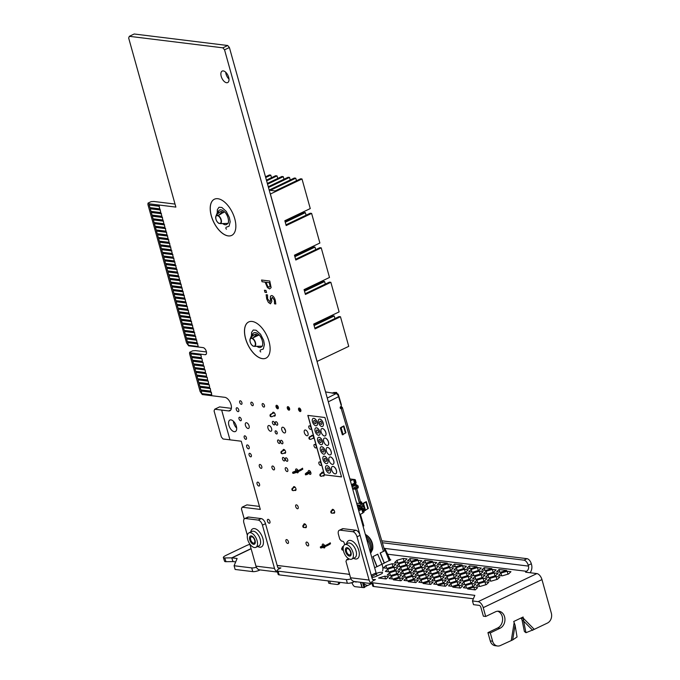 <?xml version="1.0" encoding="UTF-8"?>
<svg xmlns="http://www.w3.org/2000/svg" width="680" height="680" viewBox="0 0 680 680"><rect width="100%" height="100%" fill="white"/><g stroke="black" fill="none" stroke-linecap="round" stroke-linejoin="round"><path stroke-width="1.02" d="M159.817 208.862L159.086 206.261L149.226 205.045L149.957 207.646L159.817 208.862L159.086 206.261M149.226 205.045L159.392 206.108M160.854 212.585L160.123 209.975L150.263 208.769L150.994 211.369L160.854 212.585L160.123 209.975M150.263 208.769L160.429 209.831M161.891 216.299L161.16 213.698L151.308 212.483L152.031 215.093L161.891 216.299L161.16 213.698M151.308 212.483L161.475 213.554M162.928 220.023L162.206 217.421L152.345 216.206L153.068 218.807L162.928 220.023L162.206 217.421M152.345 216.206L162.511 217.269M163.965 223.746L163.243 221.136L153.382 219.921L154.105 222.53L163.965 223.746L163.243 221.136M153.382 219.921L163.548 220.992M165.002 227.46L164.28 224.859L154.419 223.644L155.15 226.245L165.002 227.46L164.28 224.859M154.419 223.644L164.585 224.706M166.047 231.183L165.316 228.574L155.456 227.367L156.188 229.968L166.047 231.183L165.316 228.574M155.456 227.367L165.623 228.429M167.084 234.898L166.353 232.297L156.494 231.081L157.225 233.69L167.084 234.898L166.353 232.297M156.494 231.081L166.668 232.152M168.121 238.621L167.391 236.019L157.539 234.804L158.261 237.405L168.121 238.621L167.391 236.019M157.539 234.804L167.705 235.867M169.158 242.344L168.436 239.734L158.576 238.527L159.298 241.128L169.158 242.344L168.436 239.734M158.576 238.527L168.742 239.589M170.195 246.058L169.473 243.457L159.613 242.242L160.344 244.843L170.195 246.058L169.473 243.457M159.613 242.242L169.779 243.312M171.241 249.781L170.51 247.18L160.65 245.964L161.381 248.565L171.241 249.781L170.51 247.18M160.65 245.964L170.816 247.027M172.278 253.496L171.547 250.894L161.687 249.679L162.418 252.288L172.278 253.496L171.547 250.894M161.687 249.679L171.853 250.75M173.315 257.219L172.584 254.618L162.732 253.402L163.455 256.003L173.315 257.219L172.584 254.618M162.732 253.402L172.898 254.464M174.352 260.942L173.63 258.332L163.769 257.125L164.492 259.726L174.352 260.942L173.63 258.332M163.769 257.125L173.935 258.188M175.389 264.656L174.667 262.055L164.806 260.839L165.529 263.449L175.389 264.656L174.667 262.055M164.806 260.839L174.972 261.911M176.426 268.379L175.703 265.778L165.844 264.562L166.575 267.163L176.426 268.379L175.703 265.778M165.844 264.562L176.01 265.625M177.471 272.102L176.74 269.493L166.881 268.277L167.612 270.887L177.471 272.102L176.74 269.493M166.881 268.277L177.046 269.348M178.508 275.817L177.778 273.216L167.926 272L168.648 274.601L178.508 275.817L177.778 273.216M167.926 272L178.092 273.071M179.545 279.539L178.823 276.93L168.963 275.723L169.685 278.324L179.545 279.539L178.823 276.93M168.963 275.723L179.129 276.786M180.582 283.254L179.86 280.653L170 279.438L170.722 282.047L180.582 283.254L179.86 280.653M170 279.438L180.166 280.508M181.619 286.977L180.897 284.376L171.037 283.161L171.768 285.762L181.619 286.977L180.897 284.376M171.037 283.161L181.203 284.223M182.665 290.7L181.934 288.091L172.074 286.883L172.805 289.484L182.665 290.7L181.934 288.091M172.074 286.883L182.24 287.946M183.702 294.414L182.971 291.813L173.111 290.598L173.842 293.207L183.702 294.414L182.971 291.813M173.111 290.598L183.285 291.669M184.739 298.137L184.008 295.536L174.156 294.321L174.879 296.922L184.739 298.137L184.008 295.536M174.156 294.321L184.322 295.383M185.776 301.861L185.054 299.251L175.194 298.036L175.916 300.645L185.776 301.861L185.054 299.251M175.194 298.036L185.359 299.106M186.813 305.575L186.09 302.974L176.231 301.758L176.962 304.359L186.813 305.575L186.09 302.974M176.231 301.758L186.396 302.821M187.858 309.298L187.127 306.688L177.268 305.481L177.998 308.082L187.858 309.298L187.127 306.688M177.268 305.481L187.433 306.544M188.895 313.012L188.165 310.411L178.304 309.196L179.035 311.805L188.895 313.012L188.165 310.411M178.304 309.196L188.47 310.267M189.932 316.736L189.202 314.135L179.35 312.919L180.072 315.52L189.932 316.736L189.202 314.135M179.35 312.919L189.516 313.981M190.969 320.458L190.247 317.849L180.387 316.642L181.109 319.243L190.969 320.458L190.247 317.849M180.387 316.642L190.553 317.704M192.006 324.173L191.284 321.572L181.424 320.356L182.146 322.957L192.006 324.173L191.284 321.572M181.424 320.356L191.59 321.427M193.043 327.896L192.321 325.295L182.461 324.079L183.192 326.68L193.043 327.896L192.321 325.295M182.461 324.079L192.627 325.142M194.089 331.611L193.358 329.01L183.498 327.794L184.229 330.403L194.089 331.611L193.358 329.01M183.498 327.794L193.664 328.865M195.126 335.333L194.395 332.732L184.535 331.517L185.266 334.118L195.126 335.333L194.395 332.732M184.535 331.517L194.709 332.579M196.163 339.056L195.432 336.447L185.581 335.24L186.303 337.841L196.163 339.056L195.432 336.447M185.581 335.24L195.746 336.302M197.2 342.771L196.477 340.17L186.618 338.954L187.34 341.564L197.2 342.771L196.477 340.17M186.618 338.954L196.783 340.025M198.237 346.494L197.514 343.893L187.655 342.677L188.385 345.278L198.237 346.494L197.514 343.893M187.655 342.677L197.82 343.74M201.671 358.768L191.811 357.552L192.533 360.162L202.394 361.369L201.977 358.624L191.811 357.552M201.977 358.624L202.394 361.369M203.745 366.205L193.885 364.999L194.616 367.6L204.468 368.815L204.051 366.061L193.885 364.999M204.051 366.061L204.468 368.815M205.819 373.651L195.968 372.436L196.69 375.037L206.55 376.252L206.133 373.499L195.968 372.436M206.133 373.499L206.55 376.252M207.901 381.089L198.042 379.874L198.764 382.475L208.624 383.69L208.207 380.936L198.042 379.874M208.207 380.936L208.624 383.69M209.975 388.526L200.115 387.311L200.846 389.921L210.706 391.127L210.281 388.382L200.115 387.311M210.281 388.382L210.706 391.127M201.883 393.635L211.744 394.85L211.012 392.25L201.153 391.034L201.883 393.635M201.153 391.034L211.327 392.096L211.744 394.85M208.939 384.803L199.078 383.596L199.809 386.197L209.661 387.413L209.244 384.659L199.078 383.596M209.244 384.659L209.661 387.413M206.864 377.366L197.005 376.15L197.727 378.76L207.587 379.967L207.17 377.221L197.005 376.15M207.17 377.221L207.587 379.967M204.782 369.928L194.922 368.713L195.653 371.322L205.513 372.529L205.088 369.784L194.922 368.713M205.088 369.784L205.513 372.529M202.708 362.491L192.848 361.275L193.57 363.876L203.43 365.092L203.014 362.338L192.848 361.275M203.014 362.338L203.43 365.092M200.625 355.045L190.774 353.838L191.496 356.439L201.356 357.654L200.94 354.9L190.774 353.838M200.94 354.9L201.356 357.654M257.023 346.4A8.024 4.208 -115.5 0 0 259.411 347.497A8.024 4.208 -115.5 0 0 260.788 347.293A8.024 4.208 -115.5 0 0 261.859 346.273M258.74 334.704A8.024 4.208 -115.5 0 0 253.87 332.817A8.024 4.208 -115.5 0 0 252.73 333.974M260.788 347.293L260.822 347.276A8.024 4.208 -115.5 0 0 260.822 347.276A8.024 4.208 -115.5 0 0 261.885 346.264M258.791 334.713A8.024 4.208 -115.5 0 0 253.903 332.8A8.024 4.208 -115.5 0 0 253.886 332.809L253.87 332.817M262.556 358.64A20.06 10.506 -115.5 0 0 265.982 358.156A20.06 10.506 64.5 0 1 262.497 358.666A20.06 10.506 64.5 0 1 246.551 341.632A20.06 10.506 64.5 0 1 248.65 321.971A20.06 10.506 -115.5 0 0 246.627 341.632A20.06 10.506 -115.5 0 0 262.556 358.64M248.65 321.971A20.06 10.506 64.5 0 1 266.781 335.537A20.06 10.506 64.5 0 1 265.948 358.164M222.734 223.635A8.024 4.208 -115.5 0 0 225.139 224.74A8.024 4.208 -115.5 0 0 226.517 224.544A8.024 4.208 -115.5 0 0 227.596 223.507M224.978 212.126A8.576 4.497 64.5 0 1 228.123 223.405L220.26 223.635A4.53 2.372 -115.5 0 0 221.221 219.776A4.53 2.372 -115.5 0 0 217.965 215.407L224.425 211.947A8.024 4.208 -115.5 0 0 219.598 210.069A8.024 4.208 -115.5 0 0 218.467 211.2L218.951 212.874M226.55 224.527L226.517 224.544A8.024 4.208 -115.5 0 0 226.55 224.527A8.024 4.208 -115.5 0 0 227.621 223.499M224.494 211.939A8.024 4.208 -115.5 0 0 219.631 210.052A8.024 4.208 -115.5 0 0 219.614 210.06L219.631 210.052M214.412 199.206A20.06 10.506 -115.5 0 0 212.356 218.883A20.06 10.506 -115.5 0 0 228.284 235.892A20.06 10.506 -115.5 0 0 231.71 235.399M228.225 235.917A20.06 10.506 64.5 0 1 212.279 218.883A20.06 10.506 64.5 0 1 214.379 199.223A20.06 10.506 64.5 0 1 232.509 212.789A20.06 10.506 64.5 0 1 231.676 235.416A20.06 10.506 64.5 0 1 228.225 235.917M257.652 335.452A5.916 3.103 -115.5 0 0 256.436 334.73M223.38 212.704A5.916 3.103 -115.5 0 0 222.165 211.981M324.411 474.81L307.827 415.403L324.938 417.512L341.522 476.918L324.411 474.81L341.504 476.858M321.835 426.53A4.012 2.099 -115.5 0 0 322.524 426.428A4.012 2.099 -115.5 0 0 322.694 421.906A4.012 2.099 -115.5 0 0 319.065 419.195A4.012 2.099 -115.5 0 0 318.648 423.122A4.012 2.099 -115.5 0 0 321.835 426.53M322.524 426.428L322.583 426.402A4.012 2.099 -115.5 0 0 322.583 426.402A4.012 2.099 -115.5 0 0 322.753 421.88A4.012 2.099 -115.5 0 0 319.124 419.161A4.012 2.099 -115.5 0 0 319.099 419.177M315.86 425.799A4.012 2.099 -115.5 0 0 316.548 425.697A4.012 2.099 -115.5 0 0 316.719 421.175A4.012 2.099 -115.5 0 0 313.089 418.455A4.012 2.099 -115.5 0 0 312.673 422.39A4.012 2.099 -115.5 0 0 315.86 425.799M316.582 425.68A4.012 2.099 -115.5 0 0 316.608 425.671A4.012 2.099 -115.5 0 0 316.778 421.141A4.012 2.099 -115.5 0 0 313.149 418.429A4.012 2.099 -115.5 0 0 313.123 418.447M318.503 435.268A4.012 2.099 -115.5 0 0 319.192 435.166A4.012 2.099 -115.5 0 0 319.362 430.635A4.012 2.099 -115.5 0 0 315.732 427.924A4.012 2.099 -115.5 0 0 315.316 431.859A4.012 2.099 -115.5 0 0 318.503 435.268M319.226 435.149A4.012 2.099 -115.5 0 0 319.251 435.132A4.012 2.099 -115.5 0 0 319.422 430.61A4.012 2.099 -115.5 0 0 315.792 427.899A4.012 2.099 -115.5 0 0 315.767 427.907L315.732 427.924M324.479 435.999A4.012 2.099 -115.5 0 0 325.168 435.897A4.012 2.099 -115.5 0 0 325.337 431.375A4.012 2.099 -115.5 0 0 321.708 428.663A4.012 2.099 -115.5 0 0 321.291 432.591A4.012 2.099 -115.5 0 0 324.479 435.999M325.168 435.897L325.227 435.871A4.012 2.099 -115.5 0 0 325.227 435.871A4.012 2.099 -115.5 0 0 325.397 431.341A4.012 2.099 -115.5 0 0 321.767 428.629A4.012 2.099 -115.5 0 0 321.742 428.647L321.767 428.629M321.147 444.728A4.012 2.099 -115.5 0 0 321.835 444.627A4.012 2.099 -115.5 0 0 322.005 440.104A4.012 2.099 -115.5 0 0 318.376 437.393A4.012 2.099 -115.5 0 0 317.959 441.32A4.012 2.099 -115.5 0 0 321.147 444.728M321.895 444.601L321.835 444.627A4.012 2.099 -115.5 0 0 321.895 444.601A4.012 2.099 -115.5 0 0 322.065 440.079A4.012 2.099 -115.5 0 0 318.435 437.359A4.012 2.099 -115.5 0 0 318.41 437.376M327.123 445.468A4.012 2.099 -115.5 0 0 327.811 445.366A4.012 2.099 -115.5 0 0 327.981 440.844A4.012 2.099 -115.5 0 0 324.351 438.124A4.012 2.099 -115.5 0 0 323.935 442.06A4.012 2.099 -115.5 0 0 327.123 445.468M327.845 445.349A4.012 2.099 -115.5 0 0 327.87 445.332A4.012 2.099 -115.5 0 0 328.041 440.81A4.012 2.099 -115.5 0 0 324.411 438.098A4.012 2.099 -115.5 0 0 324.385 438.115M323.791 454.197A4.012 2.099 -115.5 0 0 324.479 454.096A4.012 2.099 -115.5 0 0 324.649 449.573A4.012 2.099 -115.5 0 0 321.019 446.862A4.012 2.099 -115.5 0 0 320.603 450.789A4.012 2.099 -115.5 0 0 323.791 454.197M324.479 454.096L324.538 454.07A4.012 2.099 -115.5 0 0 324.538 454.07A4.012 2.099 -115.5 0 0 324.708 449.539A4.012 2.099 -115.5 0 0 321.079 446.828A4.012 2.099 -115.5 0 0 321.053 446.845M329.766 454.937A4.012 2.099 -115.5 0 0 330.454 454.835A4.012 2.099 -115.5 0 0 330.625 450.304A4.012 2.099 -115.5 0 0 326.995 447.593A4.012 2.099 -115.5 0 0 326.57 451.529A4.012 2.099 -115.5 0 0 329.766 454.937M330.48 454.818A4.012 2.099 -115.5 0 0 330.514 454.801A4.012 2.099 -115.5 0 0 330.684 450.279A4.012 2.099 -115.5 0 0 327.054 447.567A4.012 2.099 -115.5 0 0 327.029 447.576L326.995 447.593M332.409 464.397A4.012 2.099 -115.5 0 0 333.098 464.296A4.012 2.099 -115.5 0 0 333.26 459.773A4.012 2.099 -115.5 0 0 329.638 457.062A4.012 2.099 -115.5 0 0 329.214 460.989A4.012 2.099 -115.5 0 0 332.409 464.397M333.124 464.287A4.012 2.099 -115.5 0 0 333.157 464.27A4.012 2.099 -115.5 0 0 333.327 459.748A4.012 2.099 -115.5 0 0 329.698 457.028A4.012 2.099 -115.5 0 0 329.673 457.045M326.434 463.666A4.012 2.099 -115.5 0 0 327.123 463.565A4.012 2.099 -115.5 0 0 327.293 459.042A4.012 2.099 -115.5 0 0 323.663 456.322A4.012 2.099 -115.5 0 0 323.247 460.258A4.012 2.099 -115.5 0 0 326.434 463.666M327.123 463.565L327.182 463.531A4.012 2.099 -115.5 0 0 327.182 463.531A4.012 2.099 -115.5 0 0 327.352 459.008A4.012 2.099 -115.5 0 0 323.723 456.297A4.012 2.099 -115.5 0 0 323.697 456.314L323.723 456.297M329.077 473.135A4.012 2.099 -115.5 0 0 329.766 473.034A4.012 2.099 -115.5 0 0 329.936 468.503A4.012 2.099 -115.5 0 0 326.306 465.791A4.012 2.099 -115.5 0 0 325.89 469.727A4.012 2.099 -115.5 0 0 329.077 473.135M329.8 473.017A4.012 2.099 -115.5 0 0 329.825 473A4.012 2.099 -115.5 0 0 329.995 468.477A4.012 2.099 -115.5 0 0 326.366 465.766A4.012 2.099 -115.5 0 0 326.341 465.774L326.306 465.791M335.053 473.866A4.012 2.099 -115.5 0 0 335.741 473.764A4.012 2.099 -115.5 0 0 335.903 469.242A4.012 2.099 -115.5 0 0 332.282 466.531A4.012 2.099 -115.5 0 0 331.857 470.458A4.012 2.099 -115.5 0 0 335.053 473.866M335.801 473.739L335.741 473.764A4.012 2.099 -115.5 0 0 335.801 473.739A4.012 2.099 -115.5 0 0 335.971 469.208A4.012 2.099 -115.5 0 0 332.341 466.497A4.012 2.099 -115.5 0 0 332.308 466.514M307.929 415.421L324.504 474.767M328.474 470.993A1.708 0.892 64.5 0 1 327.123 469.548A1.708 0.892 64.5 0 1 327.301 467.874A1.708 0.892 64.5 0 1 328.839 469.03A1.708 0.892 64.5 0 1 328.772 470.951A1.708 0.892 64.5 0 1 328.474 470.993M325.83 461.524A1.708 0.892 64.5 0 1 324.479 460.079A1.708 0.892 64.5 0 1 324.657 458.405A1.708 0.892 64.5 0 1 326.196 459.561A1.708 0.892 64.5 0 1 326.128 461.482A1.708 0.892 64.5 0 1 325.83 461.524M323.195 452.055A1.708 0.892 64.5 0 1 321.835 450.611A1.708 0.892 64.5 0 1 322.014 448.936A1.708 0.892 64.5 0 1 323.552 450.092A1.708 0.892 64.5 0 1 323.484 452.013A1.708 0.892 64.5 0 1 323.195 452.055M320.552 442.595A1.708 0.892 64.5 0 1 319.192 441.142A1.708 0.892 64.5 0 1 319.37 439.475A1.708 0.892 64.5 0 1 320.909 440.623A1.708 0.892 64.5 0 1 320.841 442.552A1.708 0.892 64.5 0 1 320.552 442.595M317.909 433.126A1.708 0.892 64.5 0 1 316.548 431.681A1.708 0.892 64.5 0 1 316.727 430.006A1.708 0.892 64.5 0 1 318.274 431.162A1.708 0.892 64.5 0 1 318.197 433.083A1.708 0.892 64.5 0 1 317.909 433.126M315.265 423.657A1.708 0.892 64.5 0 1 313.905 422.212A1.708 0.892 64.5 0 1 314.083 420.537A1.708 0.892 64.5 0 1 315.63 421.694A1.708 0.892 64.5 0 1 315.554 423.615A1.708 0.892 64.5 0 1 315.265 423.657M321.232 424.397A1.708 0.892 64.5 0 1 319.88 422.943A1.708 0.892 64.5 0 1 320.059 421.277A1.708 0.892 64.5 0 1 321.598 422.425A1.708 0.892 64.5 0 1 321.529 424.354A1.708 0.892 64.5 0 1 321.232 424.397M277.006 425.238A1.904 0.994 64.5 0 1 275.57 423.819A1.904 0.994 64.5 0 1 275.502 421.898A1.904 0.994 64.5 0 1 275.689 421.753A1.904 0.994 64.5 0 1 277.414 423.036A1.904 0.994 64.5 0 1 277.329 425.187A1.904 0.994 64.5 0 1 277.006 425.238M282.2 443.836A1.904 0.994 64.5 0 1 280.764 442.416A1.904 0.994 64.5 0 1 280.695 440.495A1.904 0.994 64.5 0 1 280.882 440.351A1.904 0.994 64.5 0 1 282.608 441.635A1.904 0.994 64.5 0 1 282.523 443.785A1.904 0.994 64.5 0 1 282.2 443.836M282.957 450.5A2.108 1.105 64.5 0 1 283.237 449.582A2.108 1.105 64.5 0 1 283.39 449.471A2.108 1.105 64.5 0 1 285.294 450.891A2.108 1.105 64.5 0 1 285.209 453.271A2.108 1.105 64.5 0 1 284.844 453.322A2.108 1.105 64.5 0 1 284.189 453.008M287.079 461.32A1.904 0.994 64.5 0 1 285.651 459.901A1.904 0.994 64.5 0 1 285.575 457.98A1.904 0.994 64.5 0 1 285.762 457.835A1.904 0.994 64.5 0 1 287.487 459.119A1.904 0.994 64.5 0 1 287.402 461.269A1.904 0.994 64.5 0 1 287.079 461.32M293.335 487.704A2.108 1.105 64.5 0 1 293.615 486.778A2.108 1.105 64.5 0 1 293.777 486.667A2.108 1.105 64.5 0 1 295.681 488.087A2.108 1.105 64.5 0 1 295.596 490.467A2.108 1.105 64.5 0 1 295.231 490.518A2.108 1.105 64.5 0 1 294.576 490.212M303.722 524.909A2.108 1.105 64.5 0 1 304.164 523.863A2.108 1.105 64.5 0 1 306.068 525.283A2.108 1.105 64.5 0 1 305.983 527.663A2.108 1.105 64.5 0 1 305.618 527.714A2.108 1.105 64.5 0 1 304.971 527.408M306.969 435.752A3.111 1.632 64.5 0 1 304.495 433.109A3.111 1.632 64.5 0 1 304.819 430.058A3.111 1.632 64.5 0 1 307.632 432.166A3.111 1.632 64.5 0 1 307.504 435.667A3.111 1.632 64.5 0 1 306.969 435.752M284.435 432.973A3.111 1.632 64.5 0 1 281.962 430.338A3.111 1.632 64.5 0 1 282.285 427.286A3.111 1.632 64.5 0 1 285.099 429.394A3.111 1.632 64.5 0 1 284.971 432.897A3.111 1.632 64.5 0 1 284.435 432.973M311.482 435.88A1.708 0.892 64.5 0 1 311.822 435.344A1.708 0.892 64.5 0 1 313.361 436.5A1.708 0.892 64.5 0 1 313.293 438.421A1.708 0.892 64.5 0 1 312.995 438.464A1.708 0.892 64.5 0 1 312.732 438.387M300.203 411.57A1.904 0.994 64.5 0 1 298.69 409.955A1.904 0.994 64.5 0 1 298.894 408.085A1.904 0.994 64.5 0 1 300.611 409.368A1.904 0.994 64.5 0 1 300.534 411.519A1.904 0.994 64.5 0 1 300.203 411.57M288.94 410.184A1.904 0.994 64.5 0 1 287.427 408.561A1.904 0.994 64.5 0 1 287.623 406.7A1.904 0.994 64.5 0 1 289.349 407.983A1.904 0.994 64.5 0 1 289.264 410.133A1.904 0.994 64.5 0 1 288.94 410.184M277.67 408.799A1.904 0.994 64.5 0 1 276.156 407.175A1.904 0.994 64.5 0 1 276.361 405.314A1.904 0.994 64.5 0 1 278.077 406.598A1.904 0.994 64.5 0 1 278.001 408.748A1.904 0.994 64.5 0 1 277.67 408.799M310.454 429.352A1.904 0.994 64.5 0 1 308.941 427.737A1.904 0.994 64.5 0 1 309.137 425.867A1.904 0.994 64.5 0 1 310.862 427.159A1.904 0.994 64.5 0 1 310.777 429.309A1.904 0.994 64.5 0 1 310.454 429.352M315.648 447.95A1.904 0.994 64.5 0 1 314.135 446.335A1.904 0.994 64.5 0 1 314.33 444.465A1.904 0.994 64.5 0 1 316.055 445.757A1.904 0.994 64.5 0 1 315.971 447.908A1.904 0.994 64.5 0 1 315.648 447.95M320.526 465.435A1.904 0.994 64.5 0 1 319.014 463.819A1.904 0.994 64.5 0 1 319.209 461.95A1.904 0.994 64.5 0 1 320.935 463.241A1.904 0.994 64.5 0 1 320.858 465.383A1.904 0.994 64.5 0 1 320.526 465.435M272.57 413.296A2.108 1.105 64.5 0 1 273.003 412.267A2.108 1.105 64.5 0 1 274.907 413.695A2.108 1.105 64.5 0 1 274.822 416.067A2.108 1.105 64.5 0 1 274.457 416.126A2.108 1.105 64.5 0 1 273.81 415.811A2.108 1.105 64.5 0 1 273.793 415.803M298.274 471.639A2.108 1.105 64.5 0 1 297.84 472.779A2.108 1.105 64.5 0 1 297.475 472.838A2.108 1.105 64.5 0 1 296.599 472.319M295.766 470.951A2.108 1.105 64.5 0 1 296.021 468.979A2.108 1.105 64.5 0 1 298.052 470.696M308.457 472.549A2.108 1.105 64.5 0 1 308.703 470.543A2.108 1.105 64.5 0 1 310.607 471.962A2.108 1.105 64.5 0 1 310.514 474.342A2.108 1.105 64.5 0 1 310.156 474.394A2.108 1.105 64.5 0 1 308.881 473.39M321.598 473.221A2.108 1.105 64.5 0 1 322.031 472.183A2.108 1.105 64.5 0 1 323.935 473.612A2.108 1.105 64.5 0 1 323.85 475.983A2.108 1.105 64.5 0 1 323.484 476.034A2.108 1.105 64.5 0 1 322.839 475.728M331.976 510.425A2.108 1.105 64.5 0 1 332.418 509.379A2.108 1.105 64.5 0 1 334.322 510.808A2.108 1.105 64.5 0 1 334.237 513.179A2.108 1.105 64.5 0 1 333.872 513.23A2.108 1.105 64.5 0 1 333.225 512.933M342.363 547.638A2.108 1.105 64.5 0 1 342.805 546.575A2.108 1.105 64.5 0 1 343.383 546.575M324.912 546.694A2.108 1.105 64.5 0 1 324.479 547.902A2.108 1.105 64.5 0 1 324.122 547.952A2.108 1.105 64.5 0 1 323.153 547.349M322.388 546.014A2.108 1.105 64.5 0 1 322.668 544.102A2.108 1.105 64.5 0 1 324.666 545.742M149.337 204.994L148.996 203.787L175.873 207.094L128.673 38.038L129.328 36.32L222.853 47.83L224.544 49.836L371.229 575.212L376.082 572.891L229.398 47.515L227.706 45.509L134.181 34L129.328 36.32M226.584 82.73A6.367 3.341 -115.5 0 0 227.69 82.569A6.367 3.341 -115.5 0 0 227.953 75.386A6.367 3.341 -115.5 0 0 222.19 71.077A6.367 3.341 -115.5 0 0 221.527 77.316A6.367 3.341 -115.5 0 0 226.584 82.73M190.876 353.787L190.638 352.92L205.088 354.705A3.825 2.006 -115.5 0 0 205.743 354.603A3.825 2.006 -115.5 0 0 206.142 350.863A3.825 2.006 -115.5 0 0 203.107 347.616L188.657 345.839L188.505 345.296M187.765 342.626L187.468 341.572M186.728 338.903L186.43 337.858M185.682 335.189L185.394 334.135M184.645 331.466L184.356 330.421M183.608 327.743L183.319 326.697M182.571 324.028L182.274 322.975M181.534 320.305L181.237 319.26M180.489 316.582L180.2 315.537M179.452 312.868L179.163 311.814M178.415 309.145L178.126 308.1M177.378 305.43L177.081 304.376M176.341 301.707L176.043 300.662M175.295 297.984L175.006 296.939M174.258 294.27L173.969 293.216M173.221 290.547L172.932 289.501M172.184 286.832L171.887 285.778M171.147 283.109L170.85 282.064M170.111 279.387L169.813 278.341M169.065 275.672L168.776 274.618M168.028 271.949L167.739 270.903M166.991 268.226L166.702 267.18M165.954 264.512L165.656 263.457M164.917 260.788L164.619 259.743M163.871 257.074L163.582 256.02M162.834 253.351L162.545 252.305M161.797 249.628L161.508 248.582M160.76 245.913L160.463 244.859M159.724 242.19L159.426 241.145M158.686 238.468L158.389 237.422M157.641 234.753L157.352 233.699M156.604 231.03L156.315 229.984M155.567 227.315L155.278 226.261M154.53 223.593L154.232 222.547M153.493 219.87L153.195 218.824M152.447 216.155L152.158 215.101M151.41 212.432L151.121 211.386M150.374 208.718L150.084 207.663M244.239 518.959L241.434 508.912L242.088 507.195L260.296 509.43L241.247 441.218L229.968 439.833L221.654 410.065L214.727 409.216L214.072 410.933L221.349 436.976L223.04 438.983L229.968 439.833L221.654 410.074L228.642 410.933A7.336 3.842 -115.5 0 0 229.908 410.745A7.336 3.842 -115.5 0 0 230.673 403.554A7.336 3.842 -115.5 0 0 224.842 397.324L202.257 394.545L202.011 393.652M201.263 390.983L200.974 389.929M200.226 387.26L199.929 386.214M199.189 383.546L198.892 382.491M198.152 379.822L197.855 378.777M197.106 376.1L196.817 375.054M196.069 372.385L195.781 371.331M195.032 368.662L194.744 367.616M193.995 364.939L193.698 363.894M192.958 361.225L192.661 360.171M191.913 357.501L191.624 356.456M190.638 352.92L189.66 352.265L189.567 353.71L200.149 391.612L202.257 394.545M206.456 351.951L195.492 350.608L192.72 350.803L189.66 352.265M148.996 203.787L148.019 203.124L147.925 204.569L186.549 342.907L188.657 345.839M175.032 204.068L153.85 201.467L151.079 201.662L148.019 203.124M236.682 428.077A6.367 3.341 64.5 0 1 233.393 421.2M234.277 431.69A6.367 3.341 64.5 0 1 229.211 426.284A6.367 3.341 64.5 0 1 229.882 420.045A6.367 3.341 64.5 0 1 235.637 424.346A6.367 3.341 64.5 0 1 235.374 431.536A6.367 3.341 64.5 0 1 234.277 431.69M228.999 79.109A6.367 3.341 64.5 0 1 225.709 72.233M371.577 576.453L375.428 574.608L376.082 572.891M227.706 45.509L222.853 47.83M224.544 49.836L229.398 47.515M349.588 574.345L277.168 565.428M214.727 409.216L219.589 406.895L231.37 408.349M242.088 507.195L246.942 504.875L259.445 506.413M269.79 301.997L270.606 300.543L270.445 296.174L271.694 295.511C273.199 295.876 274.389 297.432 275.264 300.186L275.817 303.986L274.507 303.832L274.354 300.186L272.315 297.33L271.507 298.877L271.822 301.486L270.47 303.824L268.396 302.422L266.704 298.936L266.152 294.738L267.521 294.907L267.614 298.928L270.257 301.937M272.34 297.322L274.389 300.169L274.541 303.815L275.817 303.969M266.569 292.519L264.996 292.324L264.418 290.241L265.99 290.428L266.569 292.519M271.133 287.649L269.603 288.957L267.461 287.598L265.106 282.132L262.047 281.758L261.562 280.024L269.781 281.036L271.133 287.649M287.733 543.473A2.108 1.105 64.5 0 1 286.059 541.688A2.108 1.105 64.5 0 1 286.28 539.623A2.108 1.105 64.5 0 1 288.184 541.042A2.108 1.105 64.5 0 1 288.099 543.422A2.108 1.105 64.5 0 1 287.733 543.473M307.878 545.955A2.108 1.105 64.5 0 1 306.204 544.162A2.108 1.105 64.5 0 1 306.425 542.104A2.108 1.105 64.5 0 1 307.436 542.36A2.108 1.105 64.5 0 1 308.601 544.323A2.108 1.105 64.5 0 1 308.236 545.904A2.108 1.105 64.5 0 1 307.878 545.955M269.238 523.235A2.108 1.105 64.5 0 1 267.563 521.45A2.108 1.105 64.5 0 1 267.784 519.384A2.108 1.105 64.5 0 1 269.688 520.812A2.108 1.105 64.5 0 1 269.594 523.183A2.108 1.105 64.5 0 1 269.238 523.235M297.491 508.759A2.108 1.105 64.5 0 1 295.817 506.965A2.108 1.105 64.5 0 1 296.038 504.9A2.108 1.105 64.5 0 1 297.05 505.155A2.108 1.105 64.5 0 1 298.223 507.127A2.108 1.105 64.5 0 1 297.849 508.7A2.108 1.105 64.5 0 1 297.491 508.759M258.85 486.038A2.108 1.105 64.5 0 1 257.176 484.254A2.108 1.105 64.5 0 1 257.397 482.188A2.108 1.105 64.5 0 1 259.301 483.608A2.108 1.105 64.5 0 1 259.207 485.988A2.108 1.105 64.5 0 1 258.85 486.038M287.104 471.554A2.108 1.105 64.5 0 1 285.43 469.769A2.108 1.105 64.5 0 1 285.651 467.704A2.108 1.105 64.5 0 1 286.662 467.959A2.108 1.105 64.5 0 1 287.835 469.923A2.108 1.105 64.5 0 1 287.47 471.504A2.108 1.105 64.5 0 1 287.104 471.554M273.768 469.914A2.108 1.105 64.5 0 1 272.094 468.129A2.108 1.105 64.5 0 1 272.315 466.063A2.108 1.105 64.5 0 1 274.219 467.491A2.108 1.105 64.5 0 1 274.133 469.863A2.108 1.105 64.5 0 1 273.768 469.914M261.094 468.358A2.108 1.105 64.5 0 1 259.42 466.565A2.108 1.105 64.5 0 1 259.641 464.508A2.108 1.105 64.5 0 1 261.545 465.927A2.108 1.105 64.5 0 1 261.46 468.308A2.108 1.105 64.5 0 1 261.094 468.358M248.463 448.842A2.108 1.105 64.5 0 1 246.789 447.058A2.108 1.105 64.5 0 1 247.01 444.992A2.108 1.105 64.5 0 1 248.914 446.412A2.108 1.105 64.5 0 1 248.829 448.791A2.108 1.105 64.5 0 1 248.463 448.842M238.076 411.647A2.108 1.105 64.5 0 1 236.402 409.853A2.108 1.105 64.5 0 1 236.623 407.796A2.108 1.105 64.5 0 1 238.527 409.216A2.108 1.105 64.5 0 1 238.442 411.596A2.108 1.105 64.5 0 1 238.076 411.647M284.147 460.955A1.904 0.994 64.5 0 1 282.633 459.34A1.904 0.994 64.5 0 1 282.829 457.47A1.904 0.994 64.5 0 1 283.815 457.759A1.904 0.994 64.5 0 1 284.818 459.527A1.904 0.994 64.5 0 1 284.469 460.912A1.904 0.994 64.5 0 1 284.147 460.955M279.259 443.471A1.904 0.994 64.5 0 1 277.746 441.856A1.904 0.994 64.5 0 1 277.95 439.986A1.904 0.994 64.5 0 1 278.936 440.274A1.904 0.994 64.5 0 1 279.93 442.051A1.904 0.994 64.5 0 1 279.591 443.428A1.904 0.994 64.5 0 1 279.259 443.471M274.065 424.873A1.904 0.994 64.5 0 1 272.552 423.257A1.904 0.994 64.5 0 1 272.756 421.387A1.904 0.994 64.5 0 1 274.474 422.679A1.904 0.994 64.5 0 1 274.397 424.83A1.904 0.994 64.5 0 1 274.065 424.873M250.699 456.841A1.904 0.994 64.5 0 1 249.177 455.226A1.904 0.994 64.5 0 1 249.381 453.356A1.904 0.994 64.5 0 1 251.107 454.639A1.904 0.994 64.5 0 1 251.022 456.79A1.904 0.994 64.5 0 1 250.699 456.841M245.811 439.356A1.904 0.994 64.5 0 1 244.299 437.741A1.904 0.994 64.5 0 1 244.502 435.871A1.904 0.994 64.5 0 1 246.22 437.163A1.904 0.994 64.5 0 1 246.143 439.305A1.904 0.994 64.5 0 1 245.811 439.356M240.618 420.758A1.904 0.994 64.5 0 1 239.105 419.144A1.904 0.994 64.5 0 1 239.309 417.274A1.904 0.994 64.5 0 1 241.026 418.565A1.904 0.994 64.5 0 1 240.95 420.707A1.904 0.994 64.5 0 1 240.618 420.758M241.29 404.32A1.904 0.994 64.5 0 1 239.776 402.696A1.904 0.994 64.5 0 1 239.972 400.834A1.904 0.994 64.5 0 1 241.698 402.118A1.904 0.994 64.5 0 1 241.621 404.269A1.904 0.994 64.5 0 1 241.29 404.32M252.552 405.705A1.904 0.994 64.5 0 1 251.039 404.09A1.904 0.994 64.5 0 1 251.243 402.22A1.904 0.994 64.5 0 1 252.96 403.503A1.904 0.994 64.5 0 1 252.883 405.654A1.904 0.994 64.5 0 1 252.552 405.705M263.823 407.091A1.904 0.994 64.5 0 1 262.31 405.475A1.904 0.994 64.5 0 1 262.505 403.605A1.904 0.994 64.5 0 1 264.231 404.898A1.904 0.994 64.5 0 1 264.154 407.039A1.904 0.994 64.5 0 1 263.823 407.091M276.615 433.984A1.708 0.892 64.5 0 1 275.255 432.539A1.708 0.892 64.5 0 1 275.434 430.874A1.708 0.892 64.5 0 1 276.981 432.021A1.708 0.892 64.5 0 1 276.904 433.942A1.708 0.892 64.5 0 1 276.615 433.984M248.055 428.502A3.111 1.632 64.5 0 1 245.582 425.858A3.111 1.632 64.5 0 1 245.905 422.807A3.111 1.632 64.5 0 1 248.719 424.915A3.111 1.632 64.5 0 1 248.591 428.417A3.111 1.632 64.5 0 1 248.055 428.502M270.589 431.273A3.111 1.632 64.5 0 1 268.115 428.629A3.111 1.632 64.5 0 1 268.438 425.587A3.111 1.632 64.5 0 1 271.252 427.686A3.111 1.632 64.5 0 1 271.125 431.197A3.111 1.632 64.5 0 1 270.589 431.273M266.177 294.729L266.73 298.92L268.43 302.413L270.504 303.807M270.317 298.24L270.631 300.534L269.824 301.979M270.478 296.166L270.351 298.223M264.996 292.324L266.569 292.502M264.452 290.241L265.03 292.315M269.067 287.155L270.087 286.356L269.093 287.139L270.087 286.356L269.348 282.633L266.041 282.251L267.639 286.263L269.067 287.155L270.053 286.365L269.348 282.633M269.314 282.65L266.041 282.251M261.604 280.032L262.08 281.741L265.14 282.115L267.486 287.58L269.628 288.949M329.655 581.086L330.421 583.652L337.28 584.494A3.213 1.666 -116.7 0 0 337.85 584.409A3.213 1.666 -116.7 0 0 338.325 584.315A3.213 1.666 -116.7 0 0 338.895 582.225M330.37 583.491L328.839 583.304L328.125 580.899M363.469 582.641L364.828 587.248L364.046 587.639L355.122 586.687A3.213 1.666 -116.7 0 1 352.368 583.508L352.096 582.582M363.876 582.692L364.284 584.094L366.188 585.072A4.012 3.239 97 0 0 367.089 585.361A4.012 3.239 97 0 0 368.671 585.072L371.535 583.635M367.931 585.327L364.735 586.933M383.452 551.336L341.216 408.536A3.009 0.842 -16.5 0 0 342.346 407.464A3.009 0.842 -16.5 0 0 341.76 407.167L341.522 407.133A1.003 0.518 63.3 0 1 340.867 406.598M366.996 585.344A4.012 3.239 -83 0 1 366.911 585.336A4.012 3.239 -83 0 1 366.001 585.055L364.106 584.069L363.69 582.675M341.148 408.136L340.977 407.558A2.006 0.561 163.5 0 1 341.368 407.753A2.006 0.561 163.5 0 1 340.62 408.467L341.216 408.536A1.003 0.807 -83 0 1 340.671 406.691L341.445 406.3L338.598 396.661L328.321 401.82M312.732 435.625L310.275 436.858A1.3 1.054 97 0 0 310.99 439.254L313.616 437.937M323.349 472.719L321.198 473.79A1.3 1.054 97 0 0 321.912 476.195L324.292 474.997M333.736 509.915L332.12 510.723A1.3 1.054 97 0 0 332.834 513.128L334.671 512.202M343.188 547.587L343.043 547.663A1.3 1.054 97 0 0 343.324 550.163M363.749 502.911L366.291 501.636A2.006 0.561 -16.5 0 0 365.84 501.908L363.536 503.616L362.712 503.685L363.749 502.911M341.36 427.193L343.901 425.918A2.006 0.561 -16.5 0 0 343.451 426.19L341.148 427.899L340.323 427.966L341.36 427.193M366.291 501.636L368.313 508.47A2.006 0.561 -16.5 0 0 367.863 508.742L364.735 510.519L363.486 506.294M362.933 504.433L362.712 503.685M365.559 510.45L363.536 503.616M304.028 527.476A1.3 1.054 -83 0 1 303.526 525.002L305.218 524.152M293.106 490.543A1.3 1.054 -83 0 1 292.604 488.07L294.831 486.948M282.183 453.611A1.3 1.054 -83 0 1 281.69 451.129L284.444 449.752M277.534 423.325A1.105 0.892 -83 0 1 277.262 422.764M271.26 416.678A1.3 1.054 -83 0 1 270.767 414.197L274.048 412.548M343.901 425.918L345.925 432.752A2.006 0.561 -16.5 0 0 345.474 433.024L342.346 434.8L340.323 427.966M343.171 434.732L341.148 427.899M384.319 549.372L385.05 549.465L389.427 558.645A8.228 6.647 -83 0 1 389.81 559.597M385.05 549.465L384.251 549.168M385.279 549.295L389.649 558.476A8.543 6.902 97 0 1 390.099 559.64M335.937 393.193L333.48 392.538L336.608 392.436L335.937 393.193A1.003 0.518 63.3 0 0 336.183 393.712M341.139 405.263L341.148 405.263A1.003 0.518 63.3 0 1 341.139 405.263A1.003 0.518 63.3 0 0 341.284 404.438L338.436 394.8A1.003 0.518 63.3 0 0 337.577 393.805A1.003 0.518 63.3 0 1 336.719 392.802M340.977 407.558L340.74 407.524A1.003 0.518 63.3 0 1 340.229 407.184M333.736 393.397L333.48 392.538M335.826 392.827L336.608 392.436M325.558 391.918L336.013 393.677A3.009 1.564 63.3 0 1 338.598 396.661M321.104 476.195A1.3 1.054 -83 0 1 320.603 473.722L321.198 473.79M323.085 472.473L320.603 473.722M310.182 439.263A1.3 1.054 -83 0 1 309.68 436.781L312.426 435.412M310.726 426.904A1.105 0.892 97 0 0 310.973 427.431M342.95 550.069A1.3 1.054 -83 0 1 342.448 547.587L343.043 547.663M343.238 547.188L342.448 547.587M332.027 513.128A1.3 1.054 -83 0 1 331.525 510.654L333.48 509.677M338.325 584.315L339.099 583.924A3.213 1.666 -116.7 0 0 339.728 582.327M330.276 542.776A12.92 3.612 163.5 0 1 321.155 546.975L320.305 547L320.85 546.61A12.036 3.366 -16.5 0 0 324.351 545.13M360.714 582.31L362.227 587.418M364.046 587.639L362.534 582.531M338.657 582.199A3.213 1.666 63.3 0 1 338.087 584.29A3.213 1.666 63.3 0 1 337.969 584.341M355.58 581.672A1.598 0.825 -116.7 0 0 356.303 581.961M324.428 571.251L328.134 571.702M333.175 572.322L329.995 571.931M338.087 584.29L337.85 584.409A3.213 1.666 -116.7 0 0 338.385 582.165M360.434 582.267L361.99 587.537M355.164 581.621A1.598 0.825 -116.7 0 0 356.192 582.046A1.598 0.825 -116.7 0 0 356.43 581.774M347.259 574.056L349.656 574.566M352.231 583.049L350.974 582.896M270.767 414.197L274.303 412.794M271.363 414.273A1.3 1.054 97 0 0 272.068 416.67L275.264 415.072M285.651 452.276L282.99 453.611A1.3 1.054 97 0 1 282.285 451.206L284.699 449.99M306.416 526.685L304.835 527.476A1.3 1.054 97 0 1 304.13 525.079L305.473 524.399M292.604 488.07L295.086 487.194M293.207 488.138A1.3 1.054 97 0 0 293.913 490.543L296.029 489.481M348.849 475.277L349.953 478.992M360.375 514.25L363.817 525.878L363.052 526.201M310.386 471.571A12.036 3.366 -16.5 0 0 306.688 473.688L305.32 473.85A12.92 3.612 163.5 0 1 308.269 471.725M302.566 468.18A12.92 3.612 163.5 0 1 293.445 472.387L292.587 472.404L293.131 472.013A12.036 3.366 -16.5 0 0 297.695 469.982M302.838 469.106A12.92 3.612 163.5 0 1 293.718 473.305L292.859 473.331L292.587 472.404M310.794 472.43A12.036 3.366 -16.5 0 0 306.96 474.606L305.592 474.767M277.703 405.986L276.497 406.767L276.769 407.685L278.358 407.456M276.497 406.767L278.052 406.546L278.315 407.473M300.245 408.774L299.047 409.538L299.319 410.465L300.892 410.236M288.975 407.379L287.767 408.153L289.323 407.94M299.047 409.538L300.594 409.326L300.866 410.252M287.767 408.153L288.039 409.079L289.629 408.85M330.556 543.711A12.92 3.612 163.5 0 1 321.436 547.918L320.577 547.935L320.305 547M376.916 566.687L372.878 556.639L377.723 554.208L381.922 564.23A8.543 4.437 63.3 0 1 382.594 570.928M384.192 563.031L380.154 552.993L385.169 550.528L389.198 560.575L384.361 563.006L380.324 552.959L385.169 550.528M372.878 556.639L377.885 554.183M373.048 556.614L377.077 566.652L381.922 564.23M284.512 428.417A1.878 0.986 -115.5 0 0 285.49 430.457M353.762 489.013L355.402 489.209L355.555 488.155L352.793 489.473M355.555 488.155L358.275 486.854L358.122 487.909L355.402 489.209M355.436 484.687L356.855 484.857L355.615 485.452L357.969 485.741L358.275 486.854M357.969 485.741L352.486 488.359M358.199 508.818L363.681 506.2L363.366 505.079L360.647 506.379L359.865 505.206L357.094 504.866M357.884 507.705L360.647 506.379L357.408 505.979M351.688 485.52L353.506 484.653L354.518 483.148L353.481 479.434L350.404 480.904M358.428 509.66L360.918 508.47A1.003 0.807 -83 0 1 361.751 508.657L362.644 509.422L363.418 511.785L364.174 511.368L363.4 509.006L362.644 509.422M363.4 509.006L362.542 508.223A2.006 1.623 97 0 0 361.139 507.408M352.053 486.82L354.543 485.631A2.006 1.623 97 0 0 355.649 483.531L354.832 483.863A1.003 0.807 -83 0 1 354.288 484.704L351.798 485.894M356.091 482.825L355.521 480.369L354.739 480.692L355.308 483.148L356.091 482.825L355.274 483.454M363.418 511.785L363.341 512.423L362.686 512.388M364.174 511.368L363.443 512.312M360.341 508.75L361.837 509.337L362.874 513.06L359.788 514.531M358.751 510.808L361.837 509.337M353.974 493.688L353.625 492.464M356.567 502.988L356.226 501.763M361.012 502.265L361.326 503.379L360.238 503.616L359.924 502.503L361.632 501.967L360.459 501.823L356.762 488.588M361.632 501.967L362.151 503.854M356.855 484.857L357.068 485.631M357.756 488.087L356.643 488.614M359.924 502.503L359.219 502.418L360.459 501.823M355.521 489.158L359.219 502.418M360.238 503.616L356.618 503.175M361.326 503.379L360.706 503.676L362.584 503.906L363.366 505.079M362.584 503.906L359.865 505.206M355.266 498.338L354.926 497.114M354.305 483.395L355.308 483.148M350.523 479.052L350.498 479.06A0.799 0.433 67.8 0 1 350.65 479.035L354.883 479.553A0.799 0.433 67.8 0 1 355.521 480.369M354.739 480.692A0.799 0.433 -112.2 0 0 354.093 479.876L353.591 479.808M355.104 485.206L356.966 486.217M349.868 478.983L353.481 479.434M351.441 484.627L354.518 483.148M351.611 485.239L353.421 484.373M352.061 486.863L355.308 485.316M285.974 224.816L310.207 213.239L311.618 213.409L286.186 225.565L284.835 220.728L310.267 208.573L301.997 178.968L270.317 194.055M285.056 221.51L303.969 212.475L305.371 212.644L285.26 222.258M305.209 293.709L329.443 282.132L330.854 282.302L305.422 294.457L304.07 289.62L329.502 277.466L321.232 247.86L295.8 260.015L294.457 255.178L319.88 243.024L311.618 213.409M304.291 290.402L323.195 281.358L324.606 281.537L304.495 291.142M294.67 255.952L313.582 246.917L314.993 247.087L294.882 256.7M295.596 259.267L319.829 247.681L321.232 247.86M314.832 328.151L339.056 316.574L340.467 316.744L315.036 328.899L313.684 324.062L339.116 311.907L330.854 282.302M313.905 324.844L332.817 315.809L334.228 315.979L314.109 325.593M340.467 316.744L348.738 346.358L317.05 361.445M269.195 190.043L294.346 178.024L295.757 178.202L270.325 190.349L275.162 190.944L300.594 178.797L301.997 178.968M334.228 315.979L334.942 318.546M324.606 281.537L325.32 284.096M314.993 247.087L315.707 249.653M305.371 212.644L306.085 215.212M295.757 178.202L296.471 180.761M328.482 316.999L328.695 317.773M318.861 282.548L319.082 283.33M309.247 248.106L309.459 248.88M299.625 213.665L299.846 214.438M268.481 187.484L289.51 177.429L290.224 179.996M268.269 186.737L288.107 177.259L289.51 177.429M267.554 184.169L283.271 176.664L283.985 179.222M267.342 183.43L281.86 176.486L283.271 176.664M266.628 180.863L277.024 175.891L277.738 178.457M266.424 180.115L275.613 175.72L277.024 175.891M265.701 177.548L270.784 175.125L271.499 177.692M265.498 176.808L269.374 174.956L270.784 175.125M270.402 194.072L317.144 361.454M217.047 213.894L216.861 215.636A4.208 2.201 64.5 0 0 215.976 219.215A4.208 2.201 64.5 0 0 218.994 223.269L220.005 223.388A4.208 2.201 64.5 0 0 220.898 219.819A4.208 2.201 64.5 0 0 217.872 215.764L217.991 215.296L216.988 215.178L216.861 215.636L217.872 215.764L220.362 214.302L220.116 213.775L222.445 211.854A6.213 3.256 -115.5 0 0 221.45 211.54A6.213 3.256 -115.5 0 0 220.566 211.616L217.056 213.894L217.872 211.752L218.348 213.444M223.295 223.626L228.157 223.354A8.551 4.479 -115.5 0 0 225.02 212.118L225.02 212.118C228.047 216.197 229.092 219.954 228.166 223.388L223.286 223.626M221.119 213.928L220.362 214.31M218.535 213.265L217.872 211.752M217.183 213.444L217.898 211.25L218.441 211.208M217.898 211.25L216.877 215.271A4.53 2.372 -115.5 0 0 215.883 216.206A4.53 2.372 -115.5 0 0 216.325 220.269A4.53 2.372 -115.5 0 0 219.121 223.482M217.549 212.109L215.883 216.206C215.492 219.504 216.58 221.935 219.147 223.49L219.215 223.507M221.901 212.109L221.45 211.54L220.023 211.88M226.508 229.16A1.105 0.892 -83 0 1 226.372 227.111M254.889 336.949L254.107 337L254.362 336.541L256.683 334.62A6.213 3.256 -115.5 0 0 255.689 334.305A6.213 3.256 -115.5 0 0 254.804 334.381L251.294 336.659M254.898 336.949L258.629 334.704L259.258 334.892A8.551 4.479 -115.5 0 1 262.395 346.12L262.403 346.154C263.33 342.728 262.284 338.963 259.258 334.875L258.629 334.704M255.365 336.694L259.216 334.892A8.576 4.497 64.5 0 1 262.37 346.171L254.448 346.392M252.781 336.03L252.297 334.296L252.586 336.217M252.297 334.296L252.73 333.99L253.198 335.648M254.532 346.409L254.507 346.409A4.53 2.372 -115.5 0 0 255.459 342.541A4.53 2.372 -115.5 0 0 252.203 338.173L259.258 334.875M252.135 334.016L251.115 338.036L252.119 338.529L252.237 338.07L251.226 337.943L252.11 334.517M254.609 337.076L252.119 338.529A4.208 2.201 64.5 0 1 255.136 342.584A4.208 2.201 64.5 0 1 254.244 346.162L253.462 346.273M256.148 334.875L255.689 334.305L254.269 334.645M260.746 351.925A1.105 0.892 -83 0 1 260.61 349.877M370.634 553.358L372.666 549.329A10.319 5.406 -115.5 0 0 365.594 534.539L365.339 534.395M370.379 552.457A11.696 6.128 -115.5 0 0 366.444 538.347M398.888 563.839L405.101 562.012L408.901 562.479L406.478 564.774L400.265 566.601L396.474 566.134L398.888 563.839L399.644 566.525M405.918 564.935L405.101 562.012M387.796 569.143L394.009 567.315L397.8 567.783L395.386 570.078L389.173 571.906L385.373 571.438L387.796 569.143L388.543 571.829M394.825 570.24L394.009 567.315M387.294 568.344L383.503 567.876L385.917 565.582L392.13 563.745L395.921 564.213L393.507 566.516L387.294 568.344M386.665 568.267L385.917 565.582M392.947 566.678L392.13 563.745M397.018 560.277L403.231 558.45L407.023 558.909L404.6 561.212L398.395 563.04L394.596 562.572L397.018 560.277L397.766 562.963M404.048 561.374L403.231 558.45M409.989 558.535L417.579 559.47L411.366 561.298L407.567 560.83L409.989 558.535L410.737 561.221M313.021 569.848L305.575 568.931M298.172 568.021L290.734 567.103M283.33 566.193L277.194 565.539M389.666 572.713L395.879 570.877L399.678 571.344L397.256 573.639L391.043 575.476L387.251 575.008L389.666 572.713L390.422 575.399M396.703 573.81L395.879 570.877M400.767 567.409L406.98 565.573L410.771 566.04L408.357 568.344L402.144 570.171L398.344 569.704L400.767 567.409L401.514 570.095M407.796 568.505L406.98 565.573M411.868 562.105L418.072 560.277L421.872 560.736L419.45 563.04L413.236 564.867L409.445 564.4L411.868 562.105L412.615 564.791M418.897 563.202L418.072 560.277M386.163 578.943L378.573 578.017L384.786 576.181L388.577 576.649L386.163 578.943M385.534 578.867L384.786 576.181M404.515 574.54L410.728 572.704L414.519 573.172L412.105 575.467L405.892 577.303L402.101 576.836L404.515 574.54L405.263 577.226M411.545 575.637L410.728 572.704M415.616 569.236L421.829 567.4L425.62 567.868L423.198 570.163L416.993 571.999L413.194 571.531L415.616 569.236L416.364 571.923M422.646 570.333L421.829 567.4M426.708 563.933L432.922 562.096L436.721 562.564L434.299 564.867L428.085 566.695L424.295 566.227L426.708 563.933L427.457 566.619M433.738 565.029L432.922 562.096M401.004 580.771L393.414 579.844L399.627 578.009L403.427 578.476L401.004 580.771M400.384 580.694L399.627 578.009M419.365 576.368L425.578 574.532L429.369 575L426.955 577.294L420.741 579.13L416.942 578.663L419.365 576.368L420.113 579.054M426.394 577.465L425.578 574.532M430.457 571.064L436.671 569.228L440.47 569.696L438.048 571.99L431.834 573.827L428.043 573.359L430.457 571.064L431.205 573.75M437.487 572.16L436.671 569.228M441.558 565.76L447.771 563.924L451.562 564.391L449.148 566.695L442.935 568.523L439.135 568.055L441.558 565.76L442.306 568.446M448.587 566.856L447.771 563.924M415.854 582.598L408.263 581.663L414.477 579.836L418.268 580.303L415.854 582.598M415.225 582.522L414.477 579.836M434.205 578.187L440.419 576.36L444.219 576.827L441.796 579.122L435.583 580.958L431.791 580.49L434.205 578.187L434.962 580.873M441.235 579.292L440.419 576.36M445.306 572.891L451.52 571.056L455.311 571.523L452.897 573.818L446.683 575.654L442.884 575.187L445.306 572.891L446.054 575.577M452.336 573.988L451.52 571.056M456.399 567.587L462.613 565.751L466.412 566.219L463.989 568.514L457.776 570.35L453.985 569.883L456.399 567.587L457.156 570.274M463.437 568.684L462.613 565.751M430.703 584.426L423.113 583.491L429.326 581.663L433.118 582.131L430.703 584.426M430.075 584.35L429.326 581.663M449.055 580.014L455.269 578.187L459.06 578.654L456.646 580.95L450.432 582.785L446.633 582.318L449.055 580.014L449.803 582.7M456.085 581.119L455.269 578.187M460.156 574.719L466.361 572.883L470.16 573.351L467.738 575.645L461.524 577.481L457.733 577.014L460.156 574.719L460.904 577.396M467.185 575.815L466.361 572.883M471.248 569.415L477.462 567.579L481.253 568.046L478.839 570.341L472.625 572.178L468.835 571.71L471.248 569.415L471.996 572.101M478.278 570.512L477.462 567.579M445.544 586.254L437.954 585.318L444.167 583.491L447.967 583.958L445.544 586.254M444.924 586.177L444.167 583.491M463.904 581.842L470.11 580.014L473.909 580.482L471.487 582.777L465.273 584.604L461.482 584.145L463.904 581.842L464.652 584.528M470.934 582.947L470.11 580.014M474.997 576.538L481.21 574.711L485.002 575.178L482.587 577.473L476.374 579.309L472.583 578.841L474.997 576.538L475.745 579.224M482.026 577.643L481.21 574.711M486.098 571.242L492.312 569.406L496.102 569.874L493.688 572.169L487.475 574.005L483.675 573.538L486.098 571.242L486.846 573.928M493.127 572.339L492.312 569.406M460.394 588.081L452.804 587.146L459.017 585.318L462.808 585.786L460.394 588.081M459.765 588.005L459.017 585.318M402.637 570.971L408.85 569.143L412.649 569.611L410.227 571.906L404.013 573.733L400.223 573.265L402.637 570.971L403.393 573.656M409.666 572.067L408.85 569.143M391.544 576.274L397.757 574.447L401.548 574.914L399.135 577.21L392.921 579.037L389.122 578.569L391.544 576.274L392.292 578.961M398.574 577.371L397.757 574.447M413.738 565.667L419.951 563.839L423.742 564.307L421.328 566.601L415.115 568.429L411.315 567.962L413.738 565.667L414.486 568.352M420.767 566.763L419.951 563.839M424.83 560.362L432.421 561.298L426.207 563.125L422.416 562.658L424.83 560.362L425.587 563.048M417.486 572.798L423.7 570.971L427.49 571.438L425.076 573.733L418.863 575.56L415.063 575.093L417.486 572.798L418.234 575.484M424.515 573.894L423.7 570.971M406.385 578.102L412.599 576.274L416.398 576.742L413.975 579.037L407.762 580.865L403.971 580.397L406.385 578.102L407.142 580.788M413.423 579.198L412.599 576.274M428.587 567.494L434.792 565.667L438.591 566.134L436.169 568.429L429.955 570.256L426.164 569.789L428.587 567.494L429.335 570.18M435.616 568.59L434.792 565.667M439.679 562.19L447.27 563.125L441.056 564.952L437.265 564.485L439.679 562.19L440.427 564.876M432.335 574.625L438.549 572.798L442.34 573.265L439.917 575.56L433.712 577.388L429.913 576.92L432.335 574.625L433.083 577.312M439.365 575.722L438.549 572.798M421.234 579.929L427.448 578.102L431.239 578.569L428.825 580.865L422.611 582.692L418.82 582.225L421.234 579.929L421.982 582.615M428.264 581.026L427.448 578.102M443.428 569.321L449.642 567.494L453.441 567.962L451.019 570.256L444.805 572.084L441.014 571.616L443.428 569.321L444.176 572.008M450.458 570.418L449.642 567.494M454.529 564.017L462.119 564.952L455.906 566.78L452.106 566.312L454.529 564.017L455.277 566.703M447.177 576.453L453.39 574.625L457.19 575.093L454.767 577.388L448.554 579.215L444.762 578.748L447.177 576.453L447.925 579.139M454.206 577.549L453.39 574.625M436.084 581.757L442.298 579.929L446.088 580.397L443.675 582.692L437.461 584.519L433.661 584.052L436.084 581.757L436.832 584.443M443.113 582.854L442.298 579.929M458.277 571.149L464.491 569.321L468.282 569.789L465.868 572.084L459.654 573.912L455.855 573.444L458.277 571.149L459.025 573.835M465.307 572.245L464.491 569.321M469.37 565.845L476.96 566.78L470.747 568.608L466.956 568.14L469.37 565.845L470.127 568.531M462.026 578.281L468.239 576.453L472.031 576.92L469.616 579.215L463.403 581.043L459.603 580.575L462.026 578.281L462.774 580.966M469.055 579.377L468.239 576.453M450.925 583.585L457.138 581.757L460.938 582.225L458.515 584.519L452.302 586.347L448.511 585.88L450.925 583.585L451.681 586.27M457.954 584.681L457.138 581.757M473.118 572.976L479.332 571.149L483.131 571.616L480.709 573.912L474.495 575.739L470.704 575.271L473.118 572.976L473.875 575.663M480.156 574.073L479.332 571.149M484.219 567.673L491.81 568.608L485.596 570.435L481.805 569.967L484.219 567.673L484.967 570.358M476.875 580.108L483.081 578.281L486.88 578.748L484.458 581.043L478.244 582.87L474.453 582.403L476.875 580.108L477.623 582.794M483.905 581.204L483.081 578.281M465.774 585.412L471.988 583.585L475.779 584.052L473.365 586.347L467.151 588.174L463.352 587.707L465.774 585.412L466.522 588.098M472.804 586.509L471.988 583.585M487.968 574.804L494.181 572.976L497.973 573.444L495.558 575.739L489.345 577.567L485.554 577.099L487.968 574.804L488.716 577.49M494.998 575.9L494.181 572.976M499.069 569.5L506.651 570.435L500.446 572.262L496.646 571.795L499.069 569.5L499.817 572.186M478.745 583.669L484.959 581.842L488.758 582.31L486.336 584.604L480.123 586.432L476.331 585.973L478.745 583.669L479.493 586.356M485.775 584.774L484.959 581.842M489.846 578.365L496.06 576.538L499.851 577.005L497.437 579.3L491.223 581.128L487.424 580.669L489.846 578.365L490.594 581.052M496.876 579.471L496.06 576.538M500.939 573.062L507.152 571.234L510.952 571.702L508.529 573.996L502.316 575.832L498.525 575.365L500.939 573.062L501.695 575.748M507.969 574.167L507.152 571.234M475.235 589.909L467.653 588.973L473.866 587.146L477.658 587.613L475.235 589.909M474.614 589.832L473.866 587.146M372.096 583.703L354.433 581.536A6.018 4.862 -83 0 1 350.548 577.77L345.975 561.383L346.63 559.665L348.559 558.748M348.559 558.654A2.006 1.054 64.5 0 1 348.143 559.767A2.006 1.054 64.5 0 1 347.803 559.81L346.63 559.665M372.07 583.593A6.018 4.862 -83 0 1 369.087 580.048L357.017 536.8L360.094 535.33A5.091 2.669 -115.5 0 0 355.793 530.238L343.213 528.683A5.091 2.669 -115.5 0 0 342.337 528.81L339.252 530.289A5.091 2.669 64.5 0 1 340.136 530.162L343.213 528.683M355.793 530.238L352.716 531.709A5.091 2.669 64.5 0 1 357.017 536.8M352.716 531.709L340.136 530.162M344.717 544.714L344.301 543.218A2.006 1.054 64.5 0 0 342.609 541.212L341.436 541.067L339.736 539.07L338.47 534.514A5.091 2.669 64.5 0 1 339.252 530.289M375.76 573.759L376.346 573.478A4.012 1.088 164.4 0 1 380.281 572.331A4.012 1.088 164.4 0 1 382.551 572.688A4.012 1.088 164.4 0 1 381.038 574.056L376.414 576.266A4.012 1.088 164.4 0 1 371.858 577.465M530.128 572.747A8.024 6.477 97 0 0 531.769 568.744A8.024 6.477 97 0 0 531.556 564.63L531.318 563.771A5.091 2.669 -115.5 0 0 527.017 558.679L523.94 560.15A5.091 2.669 64.5 0 1 528.233 565.241L528.479 566.1A4.012 3.239 -83 0 1 526.431 571.293L526.312 571.353A2.006 0.544 164.4 0 0 525.546 572.033A2.006 0.544 164.4 0 0 525.938 572.237L536.877 573.58A6.018 3.153 64.5 0 1 541.96 579.59L483.233 607.656A6.018 3.153 64.5 0 0 478.159 601.647L472.473 600.942L473.518 604.664L479.196 605.361A2.006 1.054 64.5 0 1 480.887 607.367L483.352 616.182L485.698 616.471L495.465 611.804A8.865 7.157 -83 0 1 498.848 611.226A8.865 7.157 -83 0 1 504.925 618.8A8.865 7.157 -83 0 1 500.055 628.244L490.288 632.918L492.6 641.206L490.254 640.917A7.658 6.188 97 0 0 495.21 645.711L497.556 646A7.658 6.188 -83 0 1 492.6 641.206M472.473 600.942L474.81 595.357L372.7 582.794A5.091 1.377 164.4 0 1 371.705 582.292L372.742 586.007A5.091 1.377 -15.6 0 0 373.736 586.509L473.382 598.774M354.671 581.562L354.17 581.494M350.974 578.892A5.091 1.377 164.4 0 1 346.315 579.547L278.111 571.149A5.091 1.377 164.4 0 1 277.117 570.648L278.154 574.37A5.091 1.377 -15.6 0 0 279.149 574.872L347.352 583.262A5.091 1.377 -15.6 0 0 354.246 581.757M260.083 569.917L259.59 569.848M256.385 567.248A5.091 1.377 164.4 0 1 251.727 567.902L234.099 565.735L235.135 569.457L252.764 571.625A5.091 1.377 -15.6 0 0 259.658 570.12M232.985 561.587L231.752 557.855L224.74 557.965A7.658 1.522 161.6 0 1 223.354 557.566L224.596 561.298A7.658 1.522 -18.4 0 0 225.981 561.697L232.985 561.587A2.006 1.054 -115.5 0 1 233.087 561.587L235.688 561.909M523.94 560.15L382.347 542.725M527.017 558.679L381.777 540.804M234.099 565.735L237.116 558.492L232.05 557.872A6.018 3.153 64.5 0 0 231.752 557.855L251.073 548.615M278.171 567.876L280.891 567.902L279.047 568.913A5.091 1.377 164.4 0 0 277.117 570.648M372.759 579.521L375.479 579.547L373.635 580.558A5.091 1.377 164.4 0 0 371.705 582.292M388.756 559.47L390.804 559.81L389.266 560.745M384.234 563.15L381.93 564.247M376.899 566.652L374.646 567.732M512.678 639.914L517.055 636.981L515.075 625.124L512.678 639.914L500.471 645.498A7.658 6.188 -83 0 1 497.556 646M490.288 632.918L487.942 632.63L490.254 640.917M515.075 625.124L513.723 621.503L523.124 617.006L523.6 621.053L522.01 619.837L521.169 618.137L523.524 618.426L534.259 629.357L547.417 623.067A7.658 6.188 -83 0 0 551.327 613.148L541.96 579.59M483.233 607.656L485.698 616.471M250.325 532.661A8.024 4.208 64.5 0 1 256.708 539.478A8.024 4.208 64.5 0 1 255.867 547.34A8.024 4.208 64.5 0 1 248.608 541.917A8.024 4.208 64.5 0 1 248.948 532.865A8.024 4.208 64.5 0 1 250.325 532.661M247.367 535.356L243.882 522.877A5.091 2.669 64.5 0 1 244.664 518.644A5.091 2.669 64.5 0 1 245.548 518.517L248.625 517.046A5.091 2.669 -115.5 0 0 247.75 517.174L244.664 518.644M277.517 572.067L259.845 569.891A6.018 4.862 -83 0 1 255.96 566.125L249.755 543.898M277.482 571.948A6.018 4.862 -83 0 1 274.499 568.412L262.429 525.156L265.506 523.685A5.091 2.669 -115.5 0 0 261.205 518.593L248.625 517.046M261.205 518.593L258.128 520.064A5.091 2.669 64.5 0 1 262.429 525.156M258.128 520.064L245.548 518.517M346.205 544.459A8.024 4.208 64.5 0 1 352.58 551.276A8.024 4.208 64.5 0 1 351.738 559.138A8.024 4.208 64.5 0 1 344.488 553.715A8.024 4.208 64.5 0 1 344.82 544.663A8.024 4.208 64.5 0 1 346.205 544.459M253.58 544.323A4.556 2.389 64.5 0 1 249.968 540.456A4.556 2.389 64.5 0 1 250.444 535.993A4.556 2.389 64.5 0 1 254.558 539.07A4.556 2.389 64.5 0 1 254.371 544.212A4.556 2.389 64.5 0 1 253.58 544.323M279.786 568.557L279.65 568.063A2.006 1.623 -83 0 1 277.584 566.942L265.506 523.685M349.46 556.121A4.556 2.389 64.5 0 1 345.839 552.254A4.556 2.389 64.5 0 1 346.324 547.791A4.556 2.389 64.5 0 1 350.438 550.876A4.556 2.389 64.5 0 1 350.243 556.01A4.556 2.389 64.5 0 1 349.46 556.121M374.374 580.202L374.229 579.7A2.006 1.623 -83 0 1 372.173 578.578L360.094 535.33M487.942 632.63L497.709 627.954A8.865 7.157 97 0 0 502.605 619.242A8.865 7.157 97 0 0 497.658 611.201M532.721 630.335L523.6 621.053L525.98 632.715L534.259 629.357M223.354 557.566A7.658 1.522 161.6 0 1 226.329 555.22L245.964 545.836A7.658 1.522 161.6 0 1 249.866 544.298M525.98 632.715L524.39 631.499L522.01 619.837M206.236 354.152L205.088 354.705M230.843 409.878L228.642 410.933M367.863 508.742L365.84 501.908M345.474 433.024L343.451 426.19M389.427 558.645L388.374 558.518M336.013 393.677L327.275 398.063M304.13 525.079L303.526 525.002M332.12 510.723L331.525 510.654M293.445 472.387L293.718 473.305M306.688 473.688L306.96 474.606M282.285 451.206L281.69 451.129M289.315 407.94L289.587 408.867M321.155 546.975L321.436 547.918M341.522 407.133L340.74 407.524M338.436 394.8L337.85 395.097M337.577 393.805L336.949 394.111M310.275 436.858L309.68 436.781M362.542 508.223L361.751 508.657M363.043 508.614L362.287 509.031M362.925 508.598L360.485 508.81M354.883 479.553L354.093 479.876M354.288 484.704L353.49 484.602M220.269 214.327L220.116 213.775M251.422 336.209L252.679 333.974M253.394 346.256L253.24 346.035A4.208 2.201 64.5 0 1 250.214 341.98A4.208 2.201 64.5 0 1 251.107 338.402L251.115 338.036A4.53 2.372 -115.5 0 0 250.121 338.971A4.53 2.372 -115.5 0 0 250.572 343.034A4.53 2.372 -115.5 0 0 253.368 346.248C250.826 344.7 249.73 342.269 250.121 338.971L251.787 334.875M254.516 337.093L254.362 336.541M347.488 553.52A3.417 1.793 64.5 0 1 347.395 548.607A3.417 1.793 64.5 0 1 350.719 553.214A3.417 1.793 64.5 0 1 347.488 553.52M365.755 535.883A11.161 5.848 64.5 0 1 370.591 553.206M251.872 542.045A3.417 1.793 64.5 0 1 251.285 536.86A3.417 1.793 64.5 0 1 254.822 541.034A3.417 1.793 64.5 0 1 251.872 542.045M347.803 559.81L348.398 559.529M350.548 577.77L369.087 580.048M353.524 558.288A10.03 5.253 -115.5 0 0 359.116 551.888A10.03 5.253 -115.5 0 0 350.31 540.396A10.03 5.253 -115.5 0 0 346.604 543.813M372.207 577.439L371.892 576.3M377.034 575.968L376.346 573.478M528.233 565.241L531.318 563.771M384.004 548.318L528.479 566.1M526.312 571.353L526.575 572.313M526.431 571.293L387.617 554.208M251.107 548.76L232.05 557.872M478.159 601.647L536.877 573.58M511.292 640.331L514.114 622.914M248.948 532.865L252.025 531.386A8.024 4.208 64.5 0 1 253.41 531.19A8.024 4.208 64.5 0 1 259.786 537.999A8.024 4.208 64.5 0 1 258.944 545.87L255.867 547.34M257.644 546.49A10.03 5.253 -115.5 0 0 263.236 540.09A10.03 5.253 -115.5 0 0 254.43 528.59A10.03 5.253 -115.5 0 0 250.725 532.015M255.96 566.125L274.499 568.412M344.82 544.663L347.905 543.192A8.024 4.208 64.5 0 1 349.291 542.988A8.024 4.208 64.5 0 1 355.666 549.806A8.024 4.208 64.5 0 1 354.824 557.668L351.738 559.138M251.727 567.902L252.764 571.625M279.149 574.872L278.111 571.149M346.315 579.547L347.352 583.262M373.736 586.509L372.7 582.794M500.055 628.244L497.709 627.954M225.981 561.697L224.74 557.965M384.71 550.707L342.346 407.464M304.325 527.569L303.722 527.493M292.808 490.56L293.403 490.637M320.798 476.212L321.394 476.289M332.316 513.221L331.721 513.145M342.644 550.086L343.238 550.154M305.269 473.969L305.541 474.887M282.481 453.704L281.885 453.628M270.963 416.695L271.558 416.763M332.282 392.776L332.418 393.236M310.471 439.348L309.876 439.28M363.341 512.423L364.098 512.006M355.224 483.488L356.005 483.174M217.192 212.984L217.362 209.653L219.011 207.238L221.841 207.468L226.321 211.463L229.389 217.532L230.18 221.791L229.05 226.245L226.882 226.993M251.43 335.75L251.6 332.418L253.249 330.004L256.079 330.233L260.559 334.228L263.636 340.306L264.426 344.556L263.296 349.01L261.128 349.758M372.666 549.329A14.501 14.501 0 0 0 365.594 534.539"/></g></svg>
